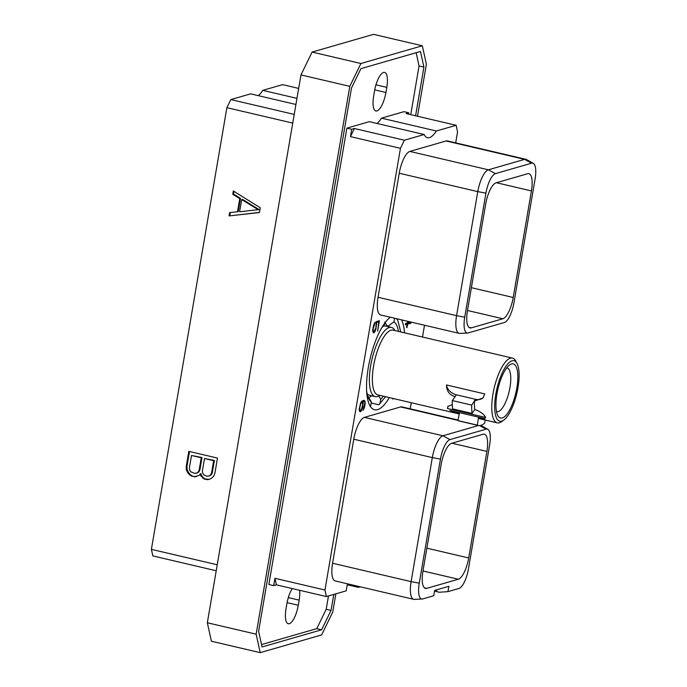 <?xml version="1.0" encoding="UTF-8"?>
<svg xmlns="http://www.w3.org/2000/svg" width="687" height="687" viewBox="0 0 687 687"><rect width="100%" height="100%" fill="white"/><g stroke="black" fill="none" stroke-linecap="round" stroke-linejoin="round"><path stroke-width="1.03" d="M258.286 95.656A31.43 10.357 103.2 0 0 262.778 90.349L296.964 98.361M295.925 104.467L250.626 93.861L230.832 99.572L226.89 107.67L151.389 549.36L217.238 564.783M216.225 570.76L152.832 555.912L151.389 549.36M298.665 88.417L282.572 84.638L262.778 90.349M230.832 99.572L294.225 114.42M312.096 52.075L373.513 34.35L422.325 45.78L360.907 63.505L349.786 86.347L300.975 74.917L312.096 52.075L360.907 63.505M349.786 86.347L256.148 634.187L260.201 652.65L211.39 641.22L207.337 622.757L300.975 74.917M260.201 652.65L321.628 634.925L332.74 612.083L335.866 593.826M417.498 116.24L426.387 64.243L422.325 45.78M256.148 634.187L207.337 622.757M333.779 594.427L331.048 610.425L321.628 629.781L262.056 646.965L258.613 631.327L351.486 88.005L360.907 68.657L420.478 51.465L423.913 67.103L415.592 115.794M331.048 610.425L326.188 609.292L316.776 628.639L321.628 629.781M261.532 644.586L316.776 628.639M416.15 52.71L419.061 65.969L410.74 114.66M328.472 595.964L326.188 609.292M386.798 87.369A17.175 5.659 103.2 0 0 384.591 72.418A17.175 5.659 103.2 0 0 374.544 90.899L373.668 96.025A17.175 5.659 103.2 0 0 375.883 110.976A17.175 5.659 103.2 0 0 385.922 92.496L386.798 87.369L375.969 84.827M292.276 588.57A17.175 5.659 103.2 0 0 286.9 603.667L286.024 608.794A17.175 5.659 103.2 0 0 288.231 623.744A17.175 5.659 103.2 0 0 298.278 605.256L299.154 600.129A17.175 5.659 103.2 0 0 299.618 590.288M455.687 142.87L457.568 131.835L456.134 125.292L436.339 131.002L381.491 118.155L403.973 111.672L408.825 112.805L408.593 114.162M381.491 118.155A31.43 10.357 -76.8 0 1 377 123.462M347.399 583.795L346.188 590.846L326.394 596.556L276.397 584.852L273.709 585.625L268.849 584.491L346.858 128.151L369.34 121.668L424.188 134.515L404.394 140.225L400.452 148.323L350.456 136.61L354.398 128.512L404.394 140.225M423.913 67.103L419.061 65.969M360.22 586.801L358.331 587.342L358.494 586.397M434.51 591.215L439.422 592.228L447.933 591.644L458.942 588.467A18.163 5.985 103.2 0 0 468.44 568.956L489.642 444.918A18.163 5.985 103.2 0 0 487.83 429.306A18.163 5.985 103.2 0 0 486.173 429.152L449.959 439.603A18.163 5.985 103.2 0 0 440.461 459.114L419.259 583.151A18.163 5.985 103.2 0 0 422.162 599.012L414.355 599.39A20.318 6.69 -76.8 0 1 413.729 599.33L335.196 580.936A20.318 6.69 -76.8 0 1 332.577 563.246L353.779 439.208A20.318 6.69 -76.8 0 1 364.402 417.387L400.615 406.936A20.318 6.69 -76.8 0 1 401.869 406.884L458.04 420.04M326.394 596.556L324.96 590.013L400.452 148.323M436.339 131.002A31.43 10.357 -76.8 0 1 427.486 137.709A31.43 10.357 -76.8 0 1 424.188 134.515M410.225 408.842L411.264 402.728M422.496 337.034L424.514 325.243M446.078 140.964L524.61 159.358A20.318 6.69 -76.8 0 1 525.864 159.307L447.331 140.912A20.318 6.69 -76.8 0 0 446.078 140.964L409.864 151.415L488.397 169.809L495.421 173.631A18.163 5.985 103.2 0 0 485.932 193.141L464.73 317.179A18.163 5.985 103.2 0 0 467.624 333.04A18.163 5.985 103.2 0 0 468.191 332.946L504.404 322.495A18.163 5.985 103.2 0 0 513.902 302.984L535.104 178.946A18.163 5.985 103.2 0 0 533.292 163.334A18.163 5.985 103.2 0 0 531.635 163.18L495.421 173.631M467.624 333.04L459.818 333.418A20.318 6.69 -76.8 0 1 459.191 333.358L380.658 314.964A20.318 6.69 -76.8 0 1 378.039 297.273L399.241 173.236A20.318 6.69 -76.8 0 1 409.864 151.415M401.543 319.859A48.485 15.973 -76.8 0 1 404.506 332.817M389.34 397.593A48.485 15.973 -76.8 0 1 377.567 409.641A48.485 15.973 -76.8 0 1 374.552 409.761A48.485 15.973 -76.8 0 1 368.292 367.657A48.485 15.973 -76.8 0 1 390.302 317.222M407.606 321.276L407.331 322.89L405.648 323.371L405.407 324.805L407.09 324.316L406.541 327.519L407.082 327.364L407.631 324.161L410.878 323.225L411.066 322.091M376.15 323.465L375.849 327.931L374.106 331.684L373.239 330.954L373.264 328.678L375.188 322.066L373.548 325.303L372.706 330.241L373.556 332.894L374.681 331.993L375.901 329.322L376.639 322.564L378.812 321.937L377.644 331.108L379.43 320.7L376.476 321.55L376.15 323.465M361.302 410.929L362.779 406.721L363.011 401.569L364.428 401.783L364.78 403.321L363.019 410.311L364.505 407.374L365.235 403.071L364.376 400.418L361.903 401.131L360.598 402.96L359.207 409.212L359.593 411.419L360.623 411.702L361.302 410.929L360.383 410.714M392.827 398.408L392.715 399.027L393.943 398.675M358.331 587.342L347.236 584.749M436.64 591.713L436.975 589.729M447.933 591.644L448.851 586.303L434.648 590.399L433.737 595.741L422.728 598.918A18.163 5.985 103.2 0 1 422.162 599.012M426.721 588.364A19.811 6.526 103.2 0 1 425.485 588.416A19.811 6.526 103.2 0 1 422.934 571.172L441.148 464.618A19.811 6.526 103.2 0 1 451.505 443.338L483.124 434.218A19.811 6.526 103.2 0 1 484.352 434.167A19.811 6.526 103.2 0 1 486.903 451.411L468.689 557.964A19.811 6.526 103.2 0 1 458.332 579.244L426.721 588.364L424.411 587.823M413.729 599.33A20.318 6.69 -76.8 0 1 411.109 581.64L419.259 583.151M353.779 439.208L432.312 457.602L411.109 581.64L332.577 563.246M440.461 459.114L432.312 457.602A20.318 6.69 -76.8 0 1 442.935 435.781L449.959 439.603M478.478 425.519L442.935 435.781L364.402 417.387M480.763 425.399A20.318 6.69 -76.8 0 1 480.994 425.511L487.83 429.306M502.858 318.759A19.811 6.526 -76.8 0 0 513.215 297.48L531.429 190.926A19.811 6.526 -76.8 0 0 528.878 173.682A19.811 6.526 -76.8 0 0 527.65 173.734L496.031 182.854A19.811 6.526 -76.8 0 0 485.675 204.133L467.461 310.687A19.811 6.526 -76.8 0 0 470.011 327.931A19.811 6.526 -76.8 0 0 471.239 327.879L502.858 318.759L467.495 310.481M399.241 173.236L477.774 191.63A20.318 6.69 -76.8 0 1 488.397 169.809L524.61 159.358L531.635 163.18M485.932 193.141L477.774 191.63L456.572 315.668L464.73 317.179M459.191 333.358A20.318 6.69 -76.8 0 1 456.572 315.668L378.039 297.273M525.864 159.307A20.318 6.69 -76.8 0 1 526.457 159.539L533.292 163.334M408.825 112.805L406.137 113.578L456.134 125.292M346.858 128.151L351.71 129.285L354.398 128.512M351.71 129.285L350.456 136.61M324.96 590.013L274.955 578.299L273.709 585.625M276.397 584.852L274.955 578.299M396.871 318.768L397.85 320.546L396.639 318.708M371.16 402.986L378.803 404.772L385.562 396.708M381.225 328.669A42.027 13.843 -76.8 0 1 384.583 324.479L384.84 323.002M384.737 322.014L386.97 325.775L388.215 326.067L394.003 321.756L394.604 318.236M400.736 331.933L397.85 320.546M379.954 403.93L380.753 399.259A42.027 13.843 -76.8 0 0 383.32 396.184M394.003 321.756A42.027 13.843 -76.8 0 1 398.494 331.409M378.795 395.978L380.753 399.259M371.633 395.781L369.752 397.112A39.76 13.096 -76.8 0 1 368.79 397.721M370.533 406.652L371.332 401.981L367.416 395.394M366.635 390.972A42.027 13.843 103.2 0 0 368.988 399.121A42.027 13.843 103.2 0 0 371.332 401.981M394.956 330.576L394.931 330.533A35.535 11.705 103.2 0 0 391.461 327.433L385.785 326.102A35.535 11.705 103.2 0 0 382.857 326.454M387.674 326.54A36.755 12.108 103.2 0 0 386.97 325.775M388.215 326.067A36.755 12.108 -76.8 0 1 388.928 326.832M379.782 395.36L379.748 395.386A35.535 11.705 -76.8 0 1 375.257 396.631L369.58 395.3A35.535 11.705 -76.8 0 1 367.107 393.685M496.495 411.547A22.439 7.394 103.2 0 0 496.83 411.65A22.439 7.394 103.2 0 0 509.96 387.494A22.439 7.394 103.2 0 0 507.066 367.957A22.439 7.394 103.2 0 0 506.714 367.897M496.967 393.823A27.815 9.163 103.2 0 0 497.835 415.609A27.815 9.163 103.2 0 0 507.77 413.042A27.815 9.163 103.2 0 0 516.813 388.095A27.815 9.163 103.2 0 0 509.72 364.849A27.815 9.163 103.2 0 0 496.967 393.823M503.726 420.118A31.061 10.228 -76.8 0 0 517.972 387.76A31.061 10.228 103.2 0 0 517.002 363.432A31.061 10.228 103.2 0 0 505.907 366.3A31.061 10.228 103.2 0 0 495.808 394.158A31.061 10.228 -76.8 0 0 503.726 420.118L501.476 421.715A33.268 10.958 -76.8 0 1 497.276 422.874A33.268 10.958 -76.8 0 1 492.991 393.909A33.268 10.958 103.2 0 1 512.45 358.099L393.033 330.129A33.268 10.958 103.2 0 0 373.582 365.948A33.268 10.958 -76.8 0 0 377.867 394.905L459.079 413.926M517.002 363.432L515.697 361.001A33.268 10.958 103.2 0 0 512.45 358.099M459.277 413.677L457.946 420.59L477.362 425.141L478.401 418.16C481.785 419.027 484.034 419.207 485.151 418.675L449.856 410.414L459.277 413.677L459.448 412.655M497.276 422.874L479.887 418.804A33.268 10.958 -76.8 0 1 478.547 418.194M446.481 384.96L484.704 393.917L483.047 397.945L474.416 401.122A33.268 10.958 -76.8 0 0 474.777 409.461L472.063 413.445L452.647 408.894A40.129 13.216 -76.8 0 1 452.278 400.555L455.146 396.605C449.478 395.025 446.593 391.143 446.481 384.96A10.417 7.48 -145.7 0 0 456.366 394.819L455.146 396.605M474.631 409.426C480.084 411.307 483.785 413.995 485.743 417.49L447.512 408.533L447.804 406.515L452.312 404.609M391.461 327.433A35.535 11.705 103.2 0 0 370.679 365.69A35.535 11.705 -76.8 0 0 375.257 396.631M485.211 420.049L484.704 423.02A40.129 13.216 -76.8 0 1 478.324 425.485A40.129 13.216 -76.8 0 1 477.362 425.141M478.324 425.485L458.907 420.942A40.129 13.216 -76.8 0 1 457.946 420.59M474.27 401.088L475.49 399.293A10.417 7.48 -145.7 0 0 483.416 397.361M475.49 399.293L456.366 394.819M472.063 413.445A40.129 13.216 -76.8 0 1 471.694 405.107L474.416 401.122M471.694 405.107L452.278 400.555M448.13 406.111A10.417 7.48 -145.7 0 0 447.512 408.533M410.878 323.225L408.997 322.409M407.631 324.161L405.691 323.706L408.937 322.77M407.082 327.364L406.584 327.252M407.09 324.316L405.553 323.955M410.483 321.954L407.872 322.735L408.104 321.396M407.872 322.735L407.382 322.615M378.812 321.937L376.476 321.593M376.742 324.376L376.244 324.264M375.3 330.945L374.801 330.825M374.681 331.993L372.775 331.546M374.003 332.766L373.23 332.585M374.956 323.44L374.372 323.302M373.239 330.954L372.74 330.842M373.505 331.529L372.766 331.357M373.831 331.761L372.775 331.512M361.791 409.924L361.345 409.821M360.623 411.702L359.644 411.47M364.857 400.865L363.157 400.469M365.158 401.646L363.208 401.191L362.959 400.53M365.235 403.071L364.754 402.96M363.895 408.997L363.406 408.885M364.11 401.56L361.989 401.071M363.432 401.448L361.946 401.096M363.011 401.569L361.774 401.277M363.191 403.673L362.71 403.552M361.182 410.148L360.014 410.5L359.705 407.975L360.847 403.475L362.178 402.11L362.693 404.901L361.182 410.148M360.34 410.723L359.275 410.483M360.014 410.5L359.267 410.319M359.739 409.924L359.241 409.804M361.345 402.676L360.838 402.556M361.791 402.221L361.122 402.067M362.178 402.11L361.233 401.886M226.89 107.67L292.739 123.093M259.446 212.541L260.261 207.766L233.331 190.969L232.764 194.292L239.763 198.595L237.504 211.776L229.63 212.592L229.063 215.924L259.446 212.541M200.2 473.867L200.716 475.713L204.486 479.174L208.788 479.543L211.527 478.229L213.76 476.16L214.894 473.18L217.478 458.066L188.822 451.359L186.237 466.464L186.306 469.736L187.688 472.647L189.792 475.095L194.498 476.838L199.11 475.335L200.956 473.652L201.471 475.498L203.558 477.92L205.241 478.959L209.157 479.363M229.063 215.924L259.471 212.403M230.36 212.523L229.819 215.701M237.504 211.776L238.26 211.553L240.51 198.38L239.763 198.595M232.764 194.292L233.52 194.078L240.51 198.38M233.975 191.372L233.52 194.078M241.695 199.548L242.442 199.333L259.119 209.587L239.6 211.768L241.695 199.548L258.364 209.81M200.716 475.713L201.471 475.498M194.498 476.838L196.765 476.46M191.475 476.125L195.254 476.623M189.792 475.095L190.539 474.88L192.223 475.911M187.688 472.647L188.444 472.433L190.539 474.88M186.306 469.736L187.062 469.513L188.444 472.433M186.237 466.464L186.993 466.25L187.062 469.513M189.509 451.514L186.993 466.25M206.89 479.741L207.646 479.526M204.486 479.174L205.241 478.959M202.802 478.143L203.558 477.92M204.511 458.521L214.413 460.445L212.274 472.905L211.287 474.769L209.733 475.825L206.916 476.254L203.773 474.82L202.691 473.154L202.382 470.981L204.511 458.521L213.657 460.659L211.527 473.128L212.274 472.905M191.501 455.472L202.012 457.542L199.883 470.002L198.887 471.866L197.341 472.922L194.524 473.352L190.763 471.78L189.672 470.106L189.372 467.933L191.501 455.472L201.265 457.757L199.136 470.217L198.139 472.089L196.585 473.137M213.657 460.659L214.413 460.445M211.527 473.128L210.531 474.992L208.977 476.039M210.531 474.992L211.287 474.769M201.265 457.757L202.012 457.542M199.136 470.217L199.883 470.002M198.139 472.089L198.887 471.866M385.922 92.496L374.733 89.877M298.278 605.256L287.089 602.636M299.154 600.129L288.325 597.596M479.629 425.597L486.173 429.152M400.615 406.936L457.98 420.375M458.332 579.244L422.969 570.966M486.903 451.411L451.917 443.218M468.689 557.964L426.867 548.174M471.239 327.879L468.938 327.338M513.215 297.48L471.394 287.69M531.429 190.926L496.443 182.733M478.573 417.138L478.401 418.16"/></g></svg>

